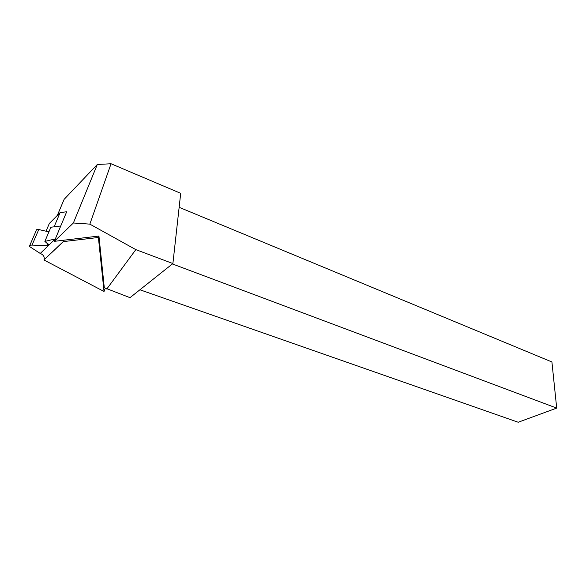 <?xml version="1.0" encoding="UTF-8"?>
<svg xmlns="http://www.w3.org/2000/svg" width="586" height="586" viewBox="0 0 586 586"><rect width="100%" height="100%" fill="white"/><g stroke="black" fill="none" stroke-linecap="round" stroke-linejoin="round"><path stroke-width="0.88" d="M89.848 224.13L73.375 222.995L54.337 241.337L98.939 236.048L104.293 287.726L130.004 297.666L172.892 263.546L180.7 193.329L111.047 163.75L89.848 224.13L135.835 249.629L106.777 289.037M172.394 263.942L556.7 408.098L518.192 422.25L139.922 289.777M179.148 207.312L551.917 361.965L556.7 408.098M135.835 249.629L172.892 263.546M57.318 215.428L64.13 199.343L97.298 164.49L111.047 163.75M63.574 240.245L63.398 241.6L44.067 259.788C44.741 256.873 43.474 254.764 40.251 253.46L29.351 246.42C29.197 245.556 30.091 245.116 32.032 245.102L46.829 245.702L48.623 244.692L44.866 241.403L50.879 227.236L60.739 225.998L66.687 211.751L60.102 212.63L54.11 226.833L60.739 225.998L54.337 241.337M73.375 222.995L97.298 164.49M60.102 212.63L49.341 223.456L46.038 231.206M63.398 241.6L98.389 237.477L104.037 291.484L43.979 259.994M44.866 241.403L55.348 238.912M98.939 236.048L98.389 237.477M105.238 288.224L104.037 291.484M29.74 245.527L36.193 230.657C36.12 229.609 36.984 229.236 38.764 229.536L48.916 231.866M32.032 245.102L38.764 229.536M46.829 245.702L47.722 243.578M47.818 245.468L48.396 244.098M40.251 253.46L55.289 238.927M44.067 259.788L63.486 241.388"/></g></svg>
